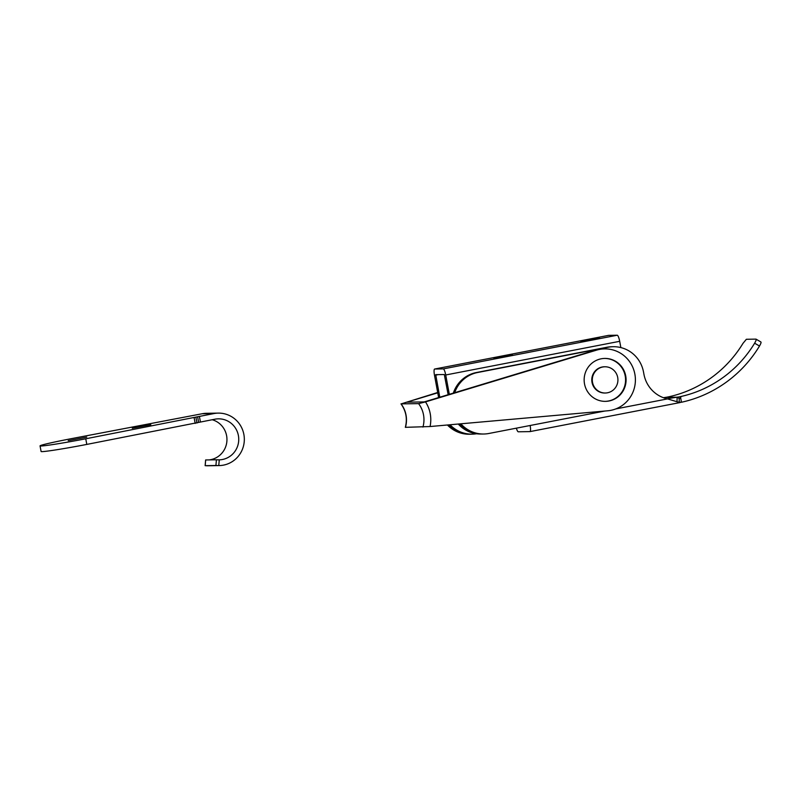 <?xml version="1.0" encoding="UTF-8"?>
<svg xmlns="http://www.w3.org/2000/svg" width="801" height="801" viewBox="0 0 801 801"><rect width="100%" height="100%" fill="white"/><g stroke="black" fill="none" stroke-linecap="round" stroke-linejoin="round"><path stroke-width="1.2" d="M472.029 434.162A31.009 30.288 -90.9 0 1 470.658 434.212A31.009 30.288 -90.9 0 1 448.55 424.89M447.409 424.991A31.009 30.288 89.1 0 0 469.436 434.232L470.658 434.212M459.684 423.909A31.009 30.288 89.1 0 0 482.532 434.032L483.764 434.012A31.009 30.288 -90.9 0 1 460.835 423.799M454.688 392.71A31.009 30.288 -90.9 0 1 477.636 372.505L608.109 347.254A31.009 30.288 -90.9 0 1 613.276 346.713L612.044 346.733A31.009 30.288 89.1 0 0 606.878 347.274L476.405 372.525A31.009 30.288 89.1 0 0 453.336 393.121M530.032 431.589L680.239 402.523L529.982 431.609A6.198 1.312 79 0 0 530.132 425.501L488.93 433.471A31.009 30.288 -90.9 0 1 483.764 434.012M613.276 346.713A31.009 30.288 -90.9 0 1 643.503 371.964L643.944 374.307A31.009 30.288 89.1 0 0 667.543 398.898L679.188 402.382M679.148 402.182L681.461 402.252A124.566 121.672 89.1 0 0 759.498 346.032C760.9 343.559 761.351 342.197 760.85 341.947L755.994 339.123C756.494 339.374 756.034 340.735 754.632 343.208L759.498 346.032M529.982 431.609A6.198 1.312 79 0 1 529.932 431.609L518.267 431.789A6.198 1.312 79 0 1 516.375 428.165M679.058 396.916L677.135 397.166L677.025 401.331M679.178 402.322L679.218 398.838L681.471 396.385L679.058 396.926M681.471 396.385A118.838 116.075 89.1 0 0 754.632 343.208M676.945 397.206L666.011 397.366L669.796 396.565A118.838 116.075 89.1 0 0 742.968 343.389L746.362 339.274L755.994 339.123M666.322 398.918L677.135 397.166A2.864 1.812 -144.7 0 1 679.218 398.838M527.499 426.012L528.94 425.731M663.418 397.707L667.353 397.096M86.728 437.136L68.195 440.65L86.728 437.136M150.818 424.74L132.285 428.245L150.818 424.74M218.763 465.591L219.264 459.854L216.42 459.794L215.92 465.491L218.763 465.591A26.243 25.632 89.1 0 0 219.104 465.581A26.243 25.632 89.1 0 0 244.325 438.958A26.243 25.632 89.1 0 0 218.303 413.116A26.243 25.632 89.1 0 0 213.927 413.566L85.757 438.788A38.168 1.402 169.5 0 1 40.05 445.867L41.091 451.494A38.168 1.402 -10.5 0 0 86.798 444.415L214.968 419.193A20.516 20.035 -90.9 0 1 238.738 438.918A20.516 20.035 -90.9 0 1 219.264 459.854L219.013 459.864M40.05 445.867A38.168 1.402 169.5 0 1 69.397 439.038L202.172 413.747A26.243 25.632 -90.9 0 1 206.548 413.296L218.303 413.116M219.104 465.581L207.349 465.771A26.243 25.632 -90.9 0 1 207.008 465.771L205.186 465.661L205.677 459.974M209.351 459.894A20.516 20.035 89.1 0 0 212.175 419.734M216.42 459.794L205.687 459.954M215.92 465.491L205.136 465.661M605.316 393.011L604.805 393.021A13.116 12.816 -90.9 0 1 592.009 382.337A13.116 12.816 -90.9 0 1 604.395 366.778L604.905 366.778A13.116 12.816 89.1 0 0 592.52 382.327A13.116 12.816 89.1 0 0 605.316 393.011A13.116 12.816 89.1 0 0 617.701 377.451A13.116 12.816 89.1 0 0 604.905 366.778M605.186 401.361A21.467 20.966 89.1 0 0 625.201 375.909A21.467 20.966 89.1 0 0 604.525 358.437M625.711 375.909A21.467 20.966 -90.9 0 1 605.446 401.361A21.467 20.966 -90.9 0 1 584.149 380.215A21.467 20.966 -90.9 0 1 604.785 358.427A21.467 20.966 -90.9 0 1 625.711 375.909M400.991 403.884C406.067 410.983 407.519 418.793 405.336 427.334L430.067 426.532L607.749 410.783A31.009 30.288 89.1 0 0 635.363 378.322A31.009 30.288 89.1 0 0 604.635 348.886L603.403 348.906A31.009 30.288 89.1 0 0 595.283 350.177L424.27 401.912L406.788 402.182L437.746 392.82M604.635 348.886A31.009 30.288 89.1 0 0 596.505 350.157L425.501 401.902L418.593 403.634L400.991 403.874M405.456 427.344A26.273 25.662 89.1 0 0 401.111 403.904L437.686 392.49M493.907 358.337L512.44 354.823L493.907 358.337M580.885 341.496L599.418 337.992L580.885 341.496M608.53 335.379A6.198 1.312 -101 0 1 608.58 335.369A6.198 1.312 -101 0 1 608.63 335.359L617.231 335.229A6.198 1.312 -101 0 1 619.694 341.306L620.855 347.584M449.321 394.342L445.726 374.978A6.198 1.312 79 0 0 443.273 368.901L434.673 369.031A6.198 1.312 79 0 0 434.623 369.041A6.198 1.312 79 0 0 434.472 375.148L438.628 397.576M479.378 433.912A31.009 30.288 -90.9 0 1 459.414 423.929M439.789 397.216L435.704 374.658L444.315 374.528L448.149 394.693M476.585 433.762A31.009 30.288 -90.9 0 1 472.19 434.152A31.009 30.288 -90.9 0 1 450.012 424.76M448.86 424.86A31.009 30.288 89.1 0 0 470.958 434.172L472.19 434.152M458.262 424.029A31.009 30.288 89.1 0 0 481 434.022L481.161 434.012M530.132 425.501L604.815 411.043M615.779 408.921L667.543 398.898M477.636 372.505L476.405 372.525M681.461 402.252L680.55 397.356M608.109 347.254L606.878 347.274M666.011 397.366L663.719 397.817M196.966 423.038L195.925 417.411M194.142 417.812L195.184 423.439M213.927 413.566L202.172 413.747M197.607 416.78L198.648 422.407M200.43 422.007L199.389 416.38M85.757 438.788L86.798 444.415M596.505 350.157L595.283 350.177M430.067 426.532A32 31.259 89.1 0 0 425.501 401.902M418.593 403.634A26.273 25.662 -90.9 0 1 422.938 427.073M619.694 341.306L445.726 374.978M438.337 374.618L435.694 375.128M443.273 368.901L617.231 335.229M608.63 335.359L434.673 369.031M205.136 465.651L205.627 459.964M608.58 335.369L434.623 369.041"/></g></svg>
